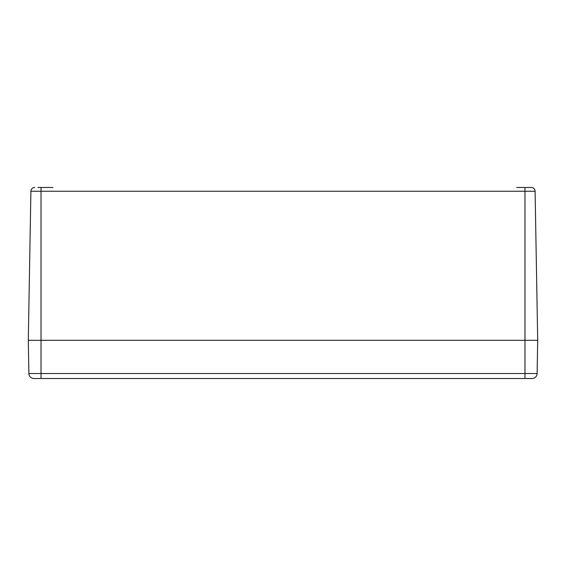 <?xml version="1.0" encoding="UTF-8"?>
<svg xmlns="http://www.w3.org/2000/svg" width="566" height="566" viewBox="0 0 566 566"><rect width="100%" height="100%" fill="white"/><g stroke="black" fill="none" stroke-linecap="round" stroke-linejoin="round"><path stroke-width="0.85" d="M34.724 187.488L34.512 187.495A3.821 3.821 0 0 0 30.904 191.244L28.3 340.308L28.88 373.51A5.094 5.094 0 0 0 33.974 378.512A5.094 5.094 0 0 1 28.88 373.51A5.094 5.094 0 0 0 33.974 378.512L532.026 378.512A5.094 5.094 0 0 0 537.12 373.51L537.7 340.308L28.3 340.308L537.7 340.308L535.096 191.244A3.821 3.821 0 0 0 531.842 187.53L531.842 187.53A3.821 3.821 0 0 1 535.096 191.244A3.821 3.821 0 0 0 531.488 187.495L516.687 187.488M53.006 187.488L37.851 187.488M30.904 191.244A3.821 3.821 0 0 1 34.158 187.53L34.158 187.53A3.821 3.821 0 0 0 30.904 191.244L535.096 191.244M524.965 187.495L524.965 378.512M41.035 187.495L41.035 373.51L28.88 373.51M537.12 373.51L41.035 373.51L41.035 378.512"/></g></svg>
